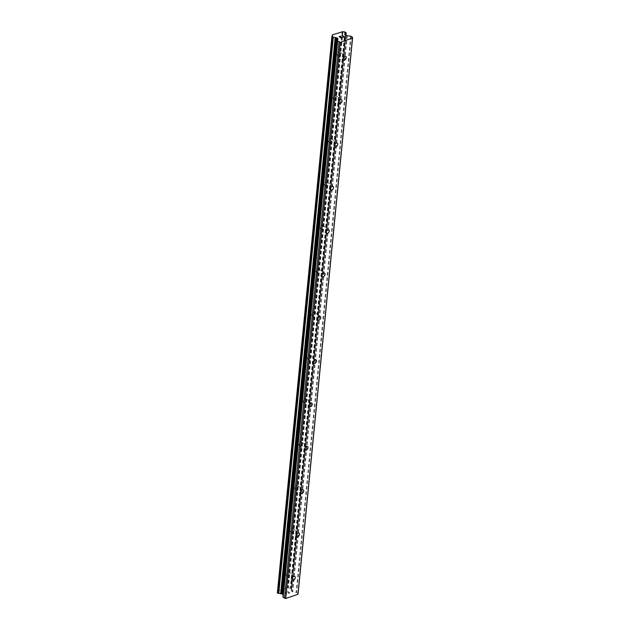 <?xml version="1.0" encoding="UTF-8"?>
<svg xmlns="http://www.w3.org/2000/svg" width="630" height="630" viewBox="0 0 630 630"><rect width="100%" height="100%" fill="white"/><g stroke="black" fill="none" stroke-linecap="round" stroke-linejoin="round"><path stroke-width="0.47" stroke-dasharray="3.15 2.36" d="M337.152 54.432A2.142 1.378 127.5 0 0 337.546 55.558A2.142 1.378 127.5 0 0 339.349 55.282A2.142 1.378 127.5 0 0 340.539 53.267A2.142 1.378 127.5 0 0 340.153 52.148A2.142 1.378 127.5 0 0 338.349 52.416A2.142 1.378 127.5 0 0 337.152 54.432M332.908 97.776A2.142 1.378 127.5 0 0 333.294 98.894A2.142 1.378 127.5 0 0 335.097 98.626A2.142 1.378 127.5 0 0 336.294 96.611A2.142 1.378 127.5 0 0 335.908 95.484A2.142 1.378 127.5 0 0 334.105 95.76A2.142 1.378 127.5 0 0 332.908 97.776M328.655 141.112A2.142 1.378 127.5 0 0 329.041 142.238A2.142 1.378 127.5 0 0 330.844 141.97A2.142 1.378 127.5 0 0 332.041 139.947A2.142 1.378 127.5 0 0 331.656 138.828A2.142 1.378 127.5 0 0 329.852 139.096A2.142 1.378 127.5 0 0 328.655 141.112M324.411 184.456A2.142 1.378 127.5 0 0 324.796 185.574A2.142 1.378 127.5 0 0 326.6 185.307A2.142 1.378 127.5 0 0 327.797 183.291A2.142 1.378 127.5 0 0 327.403 182.164A2.142 1.378 127.5 0 0 325.6 182.44A2.142 1.378 127.5 0 0 324.411 184.456M320.158 227.792A2.142 1.378 127.5 0 0 320.544 228.918A2.142 1.378 127.5 0 0 322.347 228.651A2.142 1.378 127.5 0 0 323.544 226.627A2.142 1.378 127.5 0 0 323.159 225.508A2.142 1.378 127.5 0 0 321.355 225.776A2.142 1.378 127.5 0 0 320.158 227.792M315.906 271.136A2.142 1.378 127.5 0 0 316.299 272.255A2.142 1.378 127.5 0 0 318.095 271.987A2.142 1.378 127.5 0 0 319.292 269.971A2.142 1.378 127.5 0 0 318.906 268.852A2.142 1.378 127.5 0 0 317.103 269.12A2.142 1.378 127.5 0 0 315.906 271.136M311.661 314.472A2.142 1.378 127.5 0 0 312.047 315.599A2.142 1.378 127.5 0 0 313.85 315.331A2.142 1.378 127.5 0 0 315.047 313.307A2.142 1.378 127.5 0 0 314.654 312.189A2.142 1.378 127.5 0 0 312.858 312.456A2.142 1.378 127.5 0 0 311.661 314.472M307.409 357.816A2.142 1.378 127.5 0 0 307.794 358.935A2.142 1.378 127.5 0 0 309.598 358.667A2.142 1.378 127.5 0 0 310.795 356.651A2.142 1.378 127.5 0 0 310.409 355.533A2.142 1.378 127.5 0 0 308.606 355.8A2.142 1.378 127.5 0 0 307.409 357.816M303.156 401.152A2.142 1.378 127.5 0 0 303.55 402.279A2.142 1.378 127.5 0 0 305.353 402.011A2.142 1.378 127.5 0 0 306.542 399.987A2.142 1.378 127.5 0 0 306.156 398.869A2.142 1.378 127.5 0 0 304.353 399.136A2.142 1.378 127.5 0 0 303.156 401.152M298.911 444.497A2.142 1.378 127.5 0 0 299.297 445.615A2.142 1.378 127.5 0 0 301.101 445.347A2.142 1.378 127.5 0 0 302.298 443.331A2.142 1.378 127.5 0 0 301.912 442.213A2.142 1.378 127.5 0 0 300.108 442.481A2.142 1.378 127.5 0 0 298.911 444.497M294.659 487.841A2.142 1.378 127.5 0 0 295.045 488.959A2.142 1.378 127.5 0 0 296.848 488.691A2.142 1.378 127.5 0 0 298.045 486.667A2.142 1.378 127.5 0 0 297.659 485.549A2.142 1.378 127.5 0 0 295.856 485.817A2.142 1.378 127.5 0 0 294.659 487.841M290.414 531.177A2.142 1.378 127.5 0 0 290.8 532.295A2.142 1.378 127.5 0 0 292.603 532.027A2.142 1.378 127.5 0 0 293.8 530.011A2.142 1.378 127.5 0 0 293.407 528.893A2.142 1.378 127.5 0 0 291.603 529.161A2.142 1.378 127.5 0 0 290.414 531.177M286.162 574.521A2.142 1.378 127.5 0 0 286.548 575.639A2.142 1.378 127.5 0 0 288.351 575.371A2.142 1.378 127.5 0 0 289.548 573.347A2.142 1.378 127.5 0 0 289.162 572.229A2.142 1.378 127.5 0 0 287.359 572.497A2.142 1.378 127.5 0 0 286.162 574.521M340.925 37.068L340.271 37.296M342.303 37.524L340.956 37.989L339.161 36.611M340.633 36.233L339.436 36.65M343.382 36.304L343.303 37.044M344.689 36.697L343.09 37.249M341.901 35.894L342.988 35.69L343.216 36.335M288.067 591.751L288.784 592.302L288.067 591.751L286.878 592.161L288.067 591.751M288.784 592.302L288.138 592.523L288.784 592.294M288.257 592.617L288.91 592.397L288.257 592.617M288.91 592.397L289.627 592.94L288.91 592.389M289.627 592.94L288.43 593.358L289.627 592.94M288.548 593.444L289.894 592.98L288.107 591.609L286.76 592.066L288.107 591.601L289.902 592.98L288.548 593.444M286.162 592.798L285.492 592.767L286.162 592.798M285.721 592.712L285.138 592.633L285.721 592.712M285.106 592.641L286.902 594.019L285.106 592.641M286.902 594.019L285.492 592.767L286.902 594.011M283.193 594.744L283.24 594.783A0.858 0.457 -174.4 0 1 283.421 595.098L282.98 596.917M337.956 38.902L283.421 595.098A0.858 0.457 -174.4 0 1 283.413 595.13L337.948 38.934M298.084 593.657L296.691 592.594A0.858 0.457 5.6 0 0 296.124 592.381L292.753 591.909A0.858 0.457 -174.4 0 1 292.178 591.696L291.367 591.074A0.858 0.457 -174.4 0 1 291.186 590.759A0.858 0.457 -174.4 0 1 291.194 590.72L291.28 590.066A1.717 0.913 -174.4 0 1 291.099 589.593A1.717 0.913 -174.4 0 1 291.525 589.066L290.273 588.113A1.717 0.913 -174.4 0 1 288.39 587.853L287.579 587.695L277.791 591.074L277.759 591.515A1.717 0.913 -174.4 0 1 277.932 591.987A1.717 0.913 -174.4 0 1 277.515 592.515L277.381 592.743M345.775 34.744L291.312 590.255M345.815 33.87L291.28 590.066M342.925 31.65L288.39 587.853M342.602 31.571L288.067 587.766M342.121 31.5L287.579 587.695M332.325 34.878L277.791 591.074M332.152 36.249L277.728 591.334M332.207 36.217L277.759 591.515M351.233 36.398L296.691 592.594M350.658 36.186L296.124 592.381M347.287 35.713L292.753 591.909M346.72 35.5L292.178 591.696M345.901 34.87L291.367 591.074M345.72 34.595L291.194 590.72M345.862 34.847L291.525 589.066M291.651 588.845L345.964 34.926L291.627 588.948M346.106 32.469L291.564 588.664M345.547 32.043L291.013 588.247M345.264 31.941L290.729 588.136M345.059 31.91L290.517 588.105M344.807 31.917L290.273 588.113M332.049 36.319L277.515 592.515M331.947 36.43L277.413 592.633M337.609 40.344L283.24 594.783M337.546 55.558L343.295 59.96M333.294 98.894L339.042 103.304M329.041 142.238L334.798 146.64M324.796 185.574L330.545 189.984M320.544 228.918L326.293 233.32M316.299 272.255L322.048 276.664M312.047 315.599L317.796 320.001M307.794 358.935L313.543 363.345M303.55 402.279L309.298 406.681M299.297 445.615L305.046 450.025M295.045 488.959L300.801 493.361M290.8 532.295L296.549 536.705M286.548 575.639L292.296 580.041M289.162 572.229L294.911 576.639M293.407 528.893L299.155 533.295M297.659 485.549L303.408 489.959M301.912 442.213L307.661 446.615M306.156 398.869L311.905 403.279M310.409 355.533L316.158 359.935M314.654 312.189L320.41 316.599M318.906 268.852L324.655 273.255M323.159 225.508L328.907 229.918M327.403 182.164L333.152 186.574M331.656 138.828L337.404 143.231M335.908 95.484L341.657 99.894M340.153 52.148L345.901 56.55M345.728 34.556L291.186 590.759M345.791 34.76L291.328 590.192M345.634 33.398L291.099 589.593M345.964 34.926L291.659 588.83M332.136 36.264L277.704 591.389M332.467 35.792L277.932 591.987"/><path stroke-width="0.94" d="M346.295 57.676A2.142 1.378 -52.5 0 1 345.098 59.692A2.142 1.378 -52.5 0 1 343.295 59.96A2.142 1.378 -52.5 0 1 342.909 58.842A2.142 1.378 -52.5 0 1 344.098 56.826A2.142 1.378 -52.5 0 1 345.901 56.55A2.142 1.378 -52.5 0 1 346.295 57.676M342.043 101.013A2.142 1.378 -52.5 0 1 340.846 103.037A2.142 1.378 -52.5 0 1 339.042 103.304A2.142 1.378 -52.5 0 1 338.656 102.178A2.142 1.378 -52.5 0 1 339.853 100.162A2.142 1.378 -52.5 0 1 341.657 99.894A2.142 1.378 -52.5 0 1 342.043 101.013M337.79 144.357A2.142 1.378 -52.5 0 1 336.593 146.373A2.142 1.378 -52.5 0 1 334.798 146.64A2.142 1.378 -52.5 0 1 334.404 145.522A2.142 1.378 -52.5 0 1 335.601 143.506A2.142 1.378 -52.5 0 1 337.404 143.231A2.142 1.378 -52.5 0 1 337.79 144.357M333.546 187.693A2.142 1.378 -52.5 0 1 332.349 189.717A2.142 1.378 -52.5 0 1 330.545 189.984A2.142 1.378 -52.5 0 1 330.159 188.858A2.142 1.378 -52.5 0 1 331.356 186.842A2.142 1.378 -52.5 0 1 333.152 186.574A2.142 1.378 -52.5 0 1 333.546 187.693M329.293 231.037A2.142 1.378 -52.5 0 1 328.096 233.053A2.142 1.378 -52.5 0 1 326.293 233.32A2.142 1.378 -52.5 0 1 325.907 232.202A2.142 1.378 -52.5 0 1 327.104 230.186A2.142 1.378 -52.5 0 1 328.907 229.918A2.142 1.378 -52.5 0 1 329.293 231.037M325.041 274.373A2.142 1.378 -52.5 0 1 323.851 276.397A2.142 1.378 -52.5 0 1 322.048 276.664A2.142 1.378 -52.5 0 1 321.654 275.538A2.142 1.378 -52.5 0 1 322.851 273.522A2.142 1.378 -52.5 0 1 324.655 273.255A2.142 1.378 -52.5 0 1 325.041 274.373M320.796 317.717A2.142 1.378 -52.5 0 1 319.599 319.733A2.142 1.378 -52.5 0 1 317.796 320.001A2.142 1.378 -52.5 0 1 317.41 318.882A2.142 1.378 -52.5 0 1 318.607 316.866A2.142 1.378 -52.5 0 1 320.41 316.599A2.142 1.378 -52.5 0 1 320.796 317.717M316.543 361.053A2.142 1.378 -52.5 0 1 315.346 363.077A2.142 1.378 -52.5 0 1 313.543 363.345A2.142 1.378 -52.5 0 1 313.157 362.218A2.142 1.378 -52.5 0 1 314.354 360.202A2.142 1.378 -52.5 0 1 316.158 359.935A2.142 1.378 -52.5 0 1 316.543 361.053M312.299 404.397A2.142 1.378 -52.5 0 1 311.102 406.413A2.142 1.378 -52.5 0 1 309.298 406.681A2.142 1.378 -52.5 0 1 308.913 405.562A2.142 1.378 -52.5 0 1 310.102 403.547A2.142 1.378 -52.5 0 1 311.905 403.279A2.142 1.378 -52.5 0 1 312.299 404.397M308.046 447.733A2.142 1.378 -52.5 0 1 306.849 449.757A2.142 1.378 -52.5 0 1 305.046 450.025A2.142 1.378 -52.5 0 1 304.66 448.906A2.142 1.378 -52.5 0 1 305.857 446.883A2.142 1.378 -52.5 0 1 307.661 446.615A2.142 1.378 -52.5 0 1 308.046 447.733M303.794 491.077A2.142 1.378 -52.5 0 1 302.597 493.093A2.142 1.378 -52.5 0 1 300.801 493.361A2.142 1.378 -52.5 0 1 300.408 492.243A2.142 1.378 -52.5 0 1 301.605 490.227A2.142 1.378 -52.5 0 1 303.408 489.959A2.142 1.378 -52.5 0 1 303.794 491.077M299.549 534.413A2.142 1.378 -52.5 0 1 298.352 536.437A2.142 1.378 -52.5 0 1 296.549 536.705A2.142 1.378 -52.5 0 1 296.163 535.587A2.142 1.378 -52.5 0 1 297.36 533.563A2.142 1.378 -52.5 0 1 299.155 533.295A2.142 1.378 -52.5 0 1 299.549 534.413M295.297 577.757A2.142 1.378 -52.5 0 1 294.1 579.773A2.142 1.378 -52.5 0 1 292.296 580.041A2.142 1.378 -52.5 0 1 291.911 578.923A2.142 1.378 -52.5 0 1 293.107 576.907A2.142 1.378 -52.5 0 1 294.911 576.639A2.142 1.378 -52.5 0 1 295.297 577.757M339.436 36.65L340.153 37.194L339.436 36.65L340.633 36.233M340.153 37.194L340.806 36.973L340.153 37.202M340.925 37.068L340.271 37.296L340.988 37.839L340.271 37.296M340.988 37.839L342.184 37.43L340.988 37.839M340.507 36.146L339.168 36.611L340.507 36.146M342.303 37.517L340.956 37.981L339.161 36.611M341.893 35.666L342.342 35.516L341.893 35.674M343.382 36.304L343.303 37.044L344.571 36.603L343.303 37.044M341.901 35.886L343.145 35.808L343.09 37.249L343.216 36.335M344.689 36.697L343.09 37.249M345.846 34.051L345.815 33.87A1.717 0.913 -174.4 0 1 345.634 33.398A1.717 0.913 -174.4 0 1 346.059 32.862L344.807 31.917A1.717 0.913 -174.4 0 1 342.925 31.65L332.325 34.878L332.293 35.319A1.717 0.913 -174.4 0 1 332.467 35.792A1.717 0.913 -174.4 0 1 332.049 36.319L333.286 37.272A1.717 0.913 -174.4 0 1 335.184 37.532L336.396 37.745A0.858 0.457 -174.4 0 1 336.963 37.958L337.774 38.58A0.858 0.457 -174.4 0 1 337.956 38.902A0.858 0.457 -174.4 0 1 337.948 38.934L337.515 40.722A0.858 0.457 -174.4 0 0 337.507 40.753A0.858 0.457 -174.4 0 0 337.688 41.068L340.271 42.304L352.461 38.099L352.619 37.461L351.233 36.398A0.858 0.457 -174.4 0 0 350.658 36.186L347.287 35.713A0.858 0.457 -174.4 0 1 346.72 35.5L345.901 34.87A0.858 0.457 -174.4 0 1 345.728 34.556A0.858 0.457 -174.4 0 1 345.728 34.524L345.775 34.744M345.964 34.926L346.161 32.744M331.916 36.556L277.381 592.759L278.751 593.468A1.717 0.913 -174.4 0 1 280.649 593.736L281.862 593.94A0.858 0.457 -174.4 0 1 282.429 594.153L283.193 594.744M337.507 40.785L282.98 596.917A0.858 0.457 5.6 0 0 282.972 596.949A0.858 0.457 5.6 0 0 283.154 597.272L285.736 598.5L297.927 594.295L298.084 593.657L352.619 37.461M352.461 38.099L297.927 594.295M332.254 35.256L332.152 36.249M332.293 35.319L332.207 36.217M335.184 37.532L280.649 593.736M335.507 37.619L280.972 593.814M339.074 42.131L284.539 598.335M340.271 42.304L285.736 598.5M346.059 32.862L345.862 34.847M331.916 36.579L277.381 592.743M332.002 36.721L277.468 592.917M332.561 37.138L278.019 593.342M332.845 37.249L278.31 593.444M333.042 37.272L278.499 593.476M333.286 37.272L278.751 593.468M336.396 37.745L281.862 593.94M336.963 37.958L282.429 594.153M337.774 38.58L337.609 40.344M337.688 41.068L283.154 597.272M345.87 33.996L345.791 34.76M332.238 35.193L332.136 36.264M337.507 40.753L282.972 596.949"/></g></svg>
